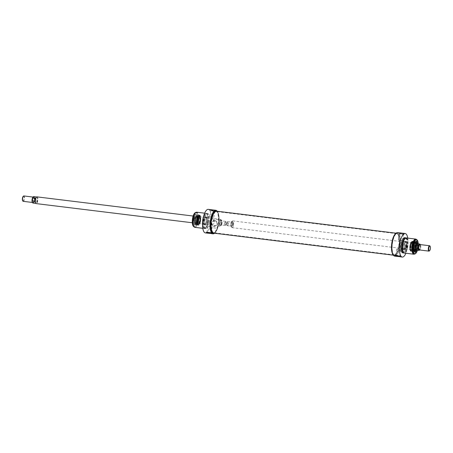 <?xml version="1.0" encoding="UTF-8"?>
<svg xmlns="http://www.w3.org/2000/svg" width="453" height="453" viewBox="0 0 453 453"><rect width="100%" height="100%" fill="white"/><g stroke="black" fill="none" stroke-linecap="round" stroke-linejoin="round"><path stroke-width="0.34" stroke-dasharray="2.27 1.7" d="M199.79 216.206A4.066 1.404 -83 0 1 200.469 220.622A4.066 1.404 -83 0 1 198.612 224.212A4.066 1.404 -83 0 1 198.329 224.088A4.066 1.404 -83 0 1 197.718 220.011A4.066 1.404 -83 0 1 199.297 216.2A4.066 1.404 -83 0 1 199.603 216.143A4.066 1.404 -83 0 1 199.79 216.206M199.614 216.285A3.969 1.37 97 0 0 199.133 216.279A3.969 1.37 97 0 0 197.593 219.994A3.969 1.37 97 0 0 198.193 223.975A3.969 1.37 97 0 0 200.209 221.013A3.969 1.37 97 0 0 199.614 216.285M200.583 220.917A4.066 1.404 -83 0 1 199.082 224.178A4.066 1.404 -83 0 1 198.771 224.235A4.066 1.404 -83 0 1 197.876 220.028A4.066 1.404 -83 0 1 199.762 216.166A4.066 1.404 -83 0 1 199.949 216.228A4.066 1.404 -83 0 1 200.045 216.296A4.066 1.404 -83 0 1 200.583 220.917M199.535 216.749A3.488 1.206 -83 0 1 199.79 216.993A3.488 1.206 -83 0 1 200.147 220.305A3.488 1.206 -83 0 1 198.997 223.437A3.488 1.206 -83 0 1 197.712 220.43A3.488 1.206 -83 0 1 199.535 216.749M199.614 216.862A3.386 1.172 97 0 0 199.462 216.811A3.386 1.172 97 0 0 197.887 220.028A3.386 1.172 97 0 0 198.635 223.533A3.386 1.172 97 0 0 199.094 223.352A3.386 1.172 97 0 0 200.209 220.317A3.386 1.172 97 0 0 199.858 217.1A3.386 1.172 97 0 0 199.614 216.862M205.736 217.61A3.386 1.172 -83 0 1 206.296 221.296A3.386 1.172 -83 0 1 204.756 224.286A3.386 1.172 -83 0 1 204.354 223.997A3.386 1.172 -83 0 1 204.009 220.781A3.386 1.172 -83 0 1 205.124 217.746A3.386 1.172 -83 0 1 205.583 217.559A3.386 1.172 -83 0 1 205.736 217.61M205.843 217.525A3.488 1.206 97 0 0 205.215 217.661A3.488 1.206 97 0 0 204.065 220.787A3.488 1.206 97 0 0 204.428 224.099A3.488 1.206 97 0 0 206.313 221.953A3.488 1.206 97 0 0 205.843 217.525M197.259 219.292A4.847 1.676 -83 0 1 199.694 215.441A4.847 1.676 -83 0 1 200.486 220.351A4.847 1.676 -83 0 1 198.527 224.92A4.847 1.676 -83 0 1 197.259 219.292M200.249 220.922A4.405 1.523 -83 0 1 198.255 224.512A4.405 1.523 -83 0 1 197.315 219.96A4.405 1.523 -83 0 1 199.326 215.77A4.405 1.523 -83 0 1 200.249 220.922M196.993 220.413A3.624 1.251 -83 0 1 195.22 223.323A3.624 1.251 -83 0 1 194.58 219.626A3.624 1.251 -83 0 1 196.098 216.189A3.624 1.251 -83 0 1 196.993 220.413M197.423 219.49A3.533 1.217 -83 0 1 198.992 216.608A3.533 1.217 -83 0 1 199.773 220.26A3.533 1.217 -83 0 1 198.131 223.618A3.533 1.217 -83 0 1 197.423 219.49M197.48 219.484A3.63 1.257 -83 0 1 199.224 216.557A3.63 1.257 -83 0 1 199.903 220.277A3.63 1.257 -83 0 1 198.34 223.725A3.63 1.257 -83 0 1 197.48 219.484M197.514 219.501A3.533 1.217 -83 0 1 199.088 216.619A3.533 1.217 -83 0 1 199.869 220.271A3.533 1.217 -83 0 1 198.227 223.629A3.533 1.217 -83 0 1 197.514 219.501M194.161 219.031A3.981 1.376 -83 0 1 195.951 215.781A3.981 1.376 -83 0 1 196.817 219.898A3.981 1.376 -83 0 1 194.983 223.686A3.981 1.376 -83 0 1 194.161 219.031M196.098 219.331A3.522 1.217 -83 0 1 197.667 216.455A3.522 1.217 -83 0 1 197.712 216.46A3.522 1.217 -83 0 1 198.448 220.101A3.522 1.217 -83 0 1 196.857 223.448A3.522 1.217 -83 0 1 196.812 223.448A3.522 1.217 -83 0 1 196.098 219.331M197.706 220.486A3.522 1.217 -83 0 1 196.138 223.363A3.522 1.217 -83 0 1 196.053 223.346A3.522 1.217 -83 0 1 195.43 219.246A3.522 1.217 -83 0 1 196.908 216.37A3.522 1.217 -83 0 1 196.998 216.37A3.522 1.217 -83 0 1 197.706 220.486M193.873 218.844A5.079 1.755 -83 0 1 196.132 214.694A5.079 1.755 -83 0 1 197.157 220.634A5.079 1.755 -83 0 1 194.892 224.784A5.079 1.755 -83 0 1 193.873 218.844M196.715 219.195A5.079 1.755 97 0 0 197.74 225.13A5.079 1.755 97 0 0 198.052 225.096A5.079 1.755 97 0 0 200 220.985A5.079 1.755 97 0 0 199.269 215.158A5.079 1.755 97 0 0 198.98 215.045A5.079 1.755 97 0 0 196.715 219.195M205.396 232.899A11.857 4.094 97 0 0 209.665 227.372L211.132 218.765A11.857 4.094 97 0 0 208.284 209.36M209.303 222.474A7.622 2.633 97 0 0 207.768 213.567A7.622 2.633 97 0 0 204.224 220.809A7.622 2.633 97 0 0 205.911 228.691A7.622 2.633 97 0 0 209.303 222.474M215.73 211.041A11.093 3.834 -83 0 1 218.165 222.655L217.712 225.334A11.093 3.834 -83 0 1 213.029 233.063M217.18 211.24A11.857 4.094 -83 0 1 218.674 219.694L218.165 222.655A11.093 3.834 97 0 1 217.967 224.009A11.093 3.834 97 0 1 217.712 225.334L217.202 228.295A11.857 4.094 -83 0 1 214.479 233.227M208.357 222.355A7.622 2.633 97 0 0 206.823 213.448A7.622 2.633 97 0 0 203.278 220.69A7.622 2.633 97 0 0 204.966 228.578A7.622 2.633 97 0 0 208.357 222.355M208.25 222.293A7.282 2.514 97 0 0 206.778 213.782A7.282 2.514 97 0 0 203.397 220.707A7.282 2.514 97 0 0 205.005 228.238A7.282 2.514 97 0 0 208.25 222.293M202.667 221.642A7.282 2.514 97 0 0 204.377 228.165A7.282 2.514 97 0 0 207.616 222.219A7.282 2.514 97 0 0 206.149 213.708A7.282 2.514 97 0 0 202.916 219.626M202.525 224.326A7.622 2.633 97 0 0 204.331 228.499A7.622 2.633 97 0 0 207.723 222.276A7.622 2.633 97 0 0 206.189 213.369A7.622 2.633 97 0 0 203.425 216.981M194.869 227.338A7.622 2.633 97 0 0 198.261 221.115A7.622 2.633 97 0 0 196.727 212.208M198.154 221.058A7.282 2.514 97 0 0 196.681 212.548A7.282 2.514 97 0 0 193.301 219.467A7.282 2.514 97 0 0 194.909 227.004A7.282 2.514 97 0 0 198.154 221.058M213.901 233.153A11.093 3.834 97 0 0 218.629 224.088A11.093 3.834 97 0 0 216.602 211.166M209.665 227.372L217.202 228.295M218.674 219.694L211.132 218.765M210.351 209.614L213.748 210.826L215.588 210.532L214.416 210.113M215.005 220.6A3.041 2.826 118.6 0 1 216.698 225.356A3.041 2.826 118.6 0 1 211.794 224.756A3.041 2.826 118.6 0 1 215.005 220.6M211.477 224.631L210.73 224.399C209.178 222.236 209.711 220.662 212.321 219.677L213.148 219.954C215.317 222.451 214.762 224.009 211.477 224.631M214.756 221.007A2.531 2.356 -61.4 0 0 213.125 225.707A2.531 2.356 -61.4 0 0 216.404 224.609A2.531 2.356 -61.4 0 0 214.756 221.007M195.911 212.451A7.282 2.514 -83 0 1 195.956 212.457A7.282 2.514 -83 0 1 197.423 220.968A7.282 2.514 -83 0 1 194.184 226.913A7.282 2.514 -83 0 1 194.139 226.908M193.244 226.166A7.044 2.435 97 0 0 197.129 220.9A7.044 2.435 97 0 0 194.869 212.955M196.619 220.622A5.47 1.891 -83 0 1 194.597 225.016A5.47 1.891 -83 0 1 192.972 219.428A5.47 1.891 -83 0 1 195.9 214.399A5.47 1.891 -83 0 1 196.619 220.622M197.123 220.628A5.079 1.755 97 0 0 196.455 214.852A5.079 1.755 97 0 0 196.098 214.694A5.079 1.755 97 0 0 193.737 219.524A5.079 1.755 97 0 0 194.864 224.779A5.079 1.755 97 0 0 195.249 224.711A5.079 1.755 97 0 0 197.123 220.628M200.594 221.058A5.079 1.755 -83 0 1 198.335 225.203A5.079 1.755 -83 0 1 197.208 219.948A5.079 1.755 -83 0 1 199.569 215.118A5.079 1.755 -83 0 1 200.594 221.058M200.328 220.911A4.258 1.472 -83 0 1 198.754 224.331A4.258 1.472 -83 0 1 197.491 219.982A4.258 1.472 -83 0 1 199.767 216.07A4.258 1.472 -83 0 1 200.328 220.911M212.412 217.366L209.665 216.642L213.799 217.349L212.412 217.366M213.488 211.075L210.741 210.351L212.134 210.334L214.875 211.058L213.488 211.075M213.686 211.183A2.712 0.345 9.7 0 1 210.135 210.249A2.712 0.345 9.7 0 1 212.865 210.362A2.712 0.345 9.7 0 1 215.481 211.16A2.712 0.345 9.7 0 1 213.686 211.183M210.826 226.636L208.08 225.917L212.214 226.625L210.826 226.636M207.293 232.4L208.397 232.191L211.138 232.916L210.22 232.978M206.981 232.429A2.712 0.345 9.7 0 1 206.404 232.106A2.712 0.345 9.7 0 1 209.133 232.219A2.712 0.345 9.7 0 1 211.744 233.018A2.712 0.345 9.7 0 1 210.532 233.097M206.523 221.619A3.896 1.348 -83 0 1 204.79 224.801A3.896 1.348 -83 0 1 203.924 220.77A3.896 1.348 -83 0 1 205.736 217.066A3.896 1.348 -83 0 1 205.911 217.129A3.896 1.348 -83 0 1 206.523 221.619M207.468 221.738A3.896 1.348 -83 0 1 205.736 224.92A3.896 1.348 -83 0 1 204.875 220.888A3.896 1.348 -83 0 1 206.681 217.185A3.896 1.348 -83 0 1 207.468 221.738M207.525 221.766A4.066 1.404 -83 0 1 205.713 225.084A4.066 1.404 -83 0 1 204.813 220.883A4.066 1.404 -83 0 1 206.704 217.015A4.066 1.404 -83 0 1 207.525 221.766M206.421 221.63A4.066 1.404 97 0 0 205.883 217.01A4.066 1.404 97 0 0 205.781 216.942A4.066 1.404 97 0 0 205.6 216.879A4.066 1.404 97 0 0 203.708 220.747A4.066 1.404 97 0 0 204.609 224.948A4.066 1.404 97 0 0 204.915 224.892A4.066 1.404 97 0 0 206.421 221.63M205.922 217.055A3.969 1.37 -83 0 1 206.024 217.123A3.969 1.37 -83 0 1 206.625 221.104A3.969 1.37 -83 0 1 205.079 224.818A3.969 1.37 -83 0 1 203.884 220.922A3.969 1.37 -83 0 1 205.922 217.055M195.305 219.003A5.193 1.795 97 0 0 196.744 224.999A5.193 1.795 97 0 0 196.857 224.937A5.193 1.795 97 0 0 198.759 220.135A5.193 1.795 97 0 0 198.074 215.016A5.193 1.795 97 0 0 197.978 214.932A5.193 1.795 97 0 0 195.305 219.003M195.481 219.042A5.079 1.755 -83 0 1 197.74 214.892A5.079 1.755 -83 0 1 198.188 215.141A5.079 1.755 -83 0 1 198.867 220.152A5.079 1.755 -83 0 1 196.998 224.847A5.079 1.755 -83 0 1 196.506 224.977A5.079 1.755 -83 0 1 195.481 219.042M198.805 220.838A5.079 1.755 -83 0 1 196.925 224.915A5.079 1.755 -83 0 1 196.54 224.982A5.079 1.755 -83 0 1 195.52 219.048A5.079 1.755 -83 0 1 197.78 214.898A5.079 1.755 -83 0 1 198.137 215.056A5.079 1.755 -83 0 1 198.805 220.838M429.302 250.968A2.712 0.934 97 0 0 430.146 248.901A2.712 0.934 97 0 0 429.92 245.962M227.734 223.924A1.693 0.583 97 0 0 227.168 222.038A1.693 0.583 97 0 0 226.608 223.556A1.693 0.583 97 0 0 226.783 225.164A1.693 0.583 97 0 0 227.734 223.924M228.159 224.025A2.033 0.702 -83 0 1 227.259 225.685A2.033 0.702 -83 0 1 227.021 225.509A2.033 0.702 -83 0 1 226.806 223.578A2.033 0.702 -83 0 1 227.48 221.76A2.033 0.702 -83 0 1 227.751 221.647A2.033 0.702 -83 0 1 228.159 224.025M232.423 224.546A2.033 0.702 97 0 0 232.01 222.168A2.033 0.702 97 0 0 231.07 224.099A2.033 0.702 97 0 0 231.517 226.206A2.033 0.702 97 0 0 232.423 224.546M420.463 247.734L420.503 246.307L417.977 245.996L417.496 248.805L420.022 249.116L420.463 247.734M419.45 250.147A3.216 1.11 97 0 0 420.022 249.116L420.248 248.708A3.046 1.053 -83 0 1 419.637 249.971M420.299 244.592A3.046 1.053 -83 0 1 420.588 246.749L420.503 246.307A3.216 1.11 97 0 0 420.158 244.377M417.977 245.996L417.496 248.805M416.058 250.045A3.216 1.11 97 0 0 416.301 249.999A3.216 1.11 97 0 0 417.49 247.417A3.216 1.11 97 0 0 417.066 243.759A3.216 1.11 97 0 0 416.839 243.657M232.695 224.694A2.877 0.997 97 0 0 232.117 221.33A2.877 0.997 97 0 0 230.775 224.065A2.877 0.997 97 0 0 231.415 227.044A2.877 0.997 97 0 0 232.695 224.694M233.323 224.773A2.877 0.997 97 0 0 232.746 221.409A2.877 0.997 97 0 0 231.409 224.144A2.877 0.997 97 0 0 232.044 227.123A2.877 0.997 97 0 0 233.323 224.773M233.488 224.864A3.386 1.172 97 0 0 232.808 220.905A3.386 1.172 97 0 0 231.234 224.122A3.386 1.172 97 0 0 231.981 227.627A3.386 1.172 97 0 0 233.488 224.864M416.018 250.13A3.386 1.172 97 0 0 417.27 247.412A3.386 1.172 97 0 0 416.822 243.561M410.763 250.209A4.066 1.404 97 0 0 410.945 250.271A4.066 1.404 97 0 0 411.256 250.215A4.066 1.404 97 0 0 412.836 246.409A4.066 1.404 97 0 0 412.224 242.332A4.066 1.404 97 0 0 411.936 242.202A4.066 1.404 97 0 0 410.084 245.792A4.066 1.404 97 0 0 410.763 250.209M410.939 250.135A3.969 1.37 -83 0 1 410.344 245.407A3.969 1.37 -83 0 1 412.36 242.446A3.969 1.37 -83 0 1 412.96 246.421A3.969 1.37 -83 0 1 411.415 250.135A3.969 1.37 -83 0 1 410.939 250.135M412.598 246.93A4.066 1.404 97 0 0 411.777 242.179A4.066 1.404 97 0 0 411.471 242.236A4.066 1.404 97 0 0 409.891 246.047A4.066 1.404 97 0 0 410.503 250.124A4.066 1.404 97 0 0 410.605 250.192A4.066 1.404 97 0 0 410.792 250.249A4.066 1.404 97 0 0 412.598 246.93M411.018 249.665A3.488 1.206 97 0 0 412.842 245.985A3.488 1.206 97 0 0 411.556 242.984A3.488 1.206 97 0 0 410.401 246.109A3.488 1.206 97 0 0 410.763 249.422A3.488 1.206 97 0 0 411.018 249.665M410.939 249.558A3.386 1.172 -83 0 1 410.695 249.314A3.386 1.172 -83 0 1 410.344 246.104A3.386 1.172 -83 0 1 411.46 243.063A3.386 1.172 -83 0 1 411.919 242.882A3.386 1.172 -83 0 1 412.666 246.387A3.386 1.172 -83 0 1 411.092 249.603A3.386 1.172 -83 0 1 410.939 249.558M404.818 248.805A3.386 1.172 97 0 0 404.971 248.856A3.386 1.172 97 0 0 405.429 248.669A3.386 1.172 97 0 0 406.545 245.634A3.386 1.172 97 0 0 406.194 242.417A3.386 1.172 97 0 0 405.797 242.129A3.386 1.172 97 0 0 404.252 245.124A3.386 1.172 97 0 0 404.818 248.805M404.705 248.89A3.488 1.206 -83 0 1 404.24 244.461A3.488 1.206 -83 0 1 406.126 242.315A3.488 1.206 -83 0 1 406.488 245.628A3.488 1.206 -83 0 1 405.333 248.754A3.488 1.206 -83 0 1 404.705 248.89M410.158 245.418A4.847 1.676 97 0 0 410.86 250.973A4.847 1.676 97 0 0 413.391 246.477A4.847 1.676 97 0 0 412.02 241.494A4.847 1.676 97 0 0 410.158 245.418M413.153 247.049A4.405 1.523 97 0 0 412.298 241.902A4.405 1.523 97 0 0 410.214 246.087A4.405 1.523 97 0 0 411.222 250.645A4.405 1.523 97 0 0 413.153 247.049M414.761 250.056A3.624 1.251 97 0 0 415.905 247.276A3.624 1.251 97 0 0 415.588 243.329M414.92 243.08A3.624 1.251 97 0 0 413.487 246.489A3.624 1.251 97 0 0 414.053 250.135M410.848 245.679A3.533 1.217 97 0 0 411.562 249.807A3.533 1.217 97 0 0 413.198 246.449A3.533 1.217 97 0 0 412.423 242.797A3.533 1.217 97 0 0 410.848 245.679M410.724 245.651A3.63 1.257 97 0 0 411.33 249.863A3.63 1.257 97 0 0 413.142 246.443A3.63 1.257 97 0 0 412.207 242.689A3.63 1.257 97 0 0 410.724 245.651M410.752 245.668A3.533 1.217 97 0 0 411.466 249.796A3.533 1.217 97 0 0 413.108 246.438A3.533 1.217 97 0 0 412.326 242.785A3.533 1.217 97 0 0 410.752 245.668M414.314 244.15A3.981 1.376 97 0 0 413.815 245.985A3.981 1.376 97 0 0 413.725 248.952M415.407 250.135A3.981 1.376 97 0 0 416.233 243.408M412.173 245.843A3.522 1.217 97 0 0 412.842 249.954A3.522 1.217 97 0 0 412.887 249.96A3.522 1.217 97 0 0 414.523 246.613A3.522 1.217 97 0 0 413.742 242.967A3.522 1.217 97 0 0 413.697 242.967A3.522 1.217 97 0 0 412.173 245.843M415.124 247.168A3.522 1.217 97 0 0 414.501 243.068A3.522 1.217 97 0 0 414.416 243.051A3.522 1.217 97 0 0 412.847 245.928A3.522 1.217 97 0 0 413.555 250.045A3.522 1.217 97 0 0 413.646 250.045A3.522 1.217 97 0 0 415.124 247.168M415.673 241.636L415.69 241.636A5.079 1.755 97 0 0 415.656 241.636A5.079 1.755 97 0 0 413.396 245.781A5.079 1.755 97 0 0 414.421 251.721A5.079 1.755 97 0 0 414.438 251.721L414.45 251.726M415.135 251.415A5.079 1.755 97 0 0 416.681 247.57A5.079 1.755 97 0 0 416.279 242.1M410.548 245.435A5.079 1.755 -83 0 1 412.502 241.324A5.079 1.755 -83 0 1 412.813 241.285A5.079 1.755 -83 0 1 413.832 247.225A5.079 1.755 -83 0 1 411.573 251.37A5.079 1.755 -83 0 1 411.284 251.256A5.079 1.755 -83 0 1 410.548 245.435M407.757 238.102A11.857 4.094 -83 0 1 408.006 242.927L406.534 251.528A11.857 4.094 -83 0 1 405.899 253.233M404.642 237.723A7.622 2.633 -83 0 1 406.177 246.63A7.622 2.633 -83 0 1 402.785 252.853M394.727 256.132A11.857 4.094 97 0 0 398.997 250.605L399.501 247.638A11.093 3.834 -83 0 0 399.756 246.313A11.093 3.834 -83 0 0 399.959 244.965A11.093 3.834 97 0 0 397.524 233.352A11.093 3.834 97 0 0 392.366 243.895A11.093 3.834 97 0 0 394.823 255.373A11.093 3.834 97 0 0 399.501 247.638L400.463 241.998A11.857 4.094 97 0 0 397.615 232.593M405.894 237.933A7.622 2.633 -83 0 1 407.122 246.743A7.622 2.633 -83 0 1 404.053 252.95M405.39 238.17A7.282 2.514 -83 0 1 405.548 238.176A7.282 2.514 -83 0 1 407.015 246.687A7.282 2.514 -83 0 1 403.77 252.632A7.282 2.514 -83 0 1 403.617 252.598M407.643 246.766A7.282 2.514 -83 0 1 404.404 252.712A7.282 2.514 -83 0 1 402.791 245.175A7.282 2.514 -83 0 1 406.177 238.25A7.282 2.514 -83 0 1 407.643 246.766M406.216 237.916A7.622 2.633 -83 0 1 407.751 246.823A7.622 2.633 -83 0 1 404.359 253.046M416.415 239.512A7.622 2.633 -83 0 1 417.219 247.984A7.622 2.633 -83 0 1 414.642 253.963M415.644 239.416A7.282 2.514 -83 0 1 417.111 247.927A7.282 2.514 -83 0 1 413.866 253.873M395.571 233.703A11.093 3.834 -83 0 1 396.862 233.272A11.093 3.834 -83 0 1 399.093 246.234A11.093 3.834 -83 0 1 394.161 255.294A11.093 3.834 -83 0 1 393.011 254.558M408.006 242.927L400.463 241.998M398.997 250.605L406.534 251.528M399.025 232.768L402.417 233.975L404.257 233.686L403.085 233.267M402.66 249.694A3.041 2.826 118.6 0 1 400.973 244.937A3.041 2.826 118.6 0 1 405.877 245.537A3.041 2.826 118.6 0 1 402.66 249.694M400.99 242.831L401.822 243.102C403.985 245.605 403.43 247.162 400.146 247.78L399.399 247.553C397.847 245.39 398.38 243.816 400.99 242.831M402.581 249.11A2.531 2.356 -61.4 0 0 404.218 244.41A2.531 2.356 -61.4 0 0 400.939 245.509A2.531 2.356 -61.4 0 0 402.581 249.11M415.684 253.459A7.282 2.514 97 0 0 417.836 248.012A7.282 2.514 97 0 0 417.304 240.249M418.244 243.827A7.044 2.435 -83 0 1 417.977 248.001A7.044 2.435 -83 0 1 417.456 250.215M416.828 250.141A5.47 1.891 97 0 0 417.468 247.723A5.47 1.891 97 0 0 417.609 243.748M416.471 242.406A5.079 1.755 -83 0 1 416.715 247.576A5.079 1.755 -83 0 1 415.395 251.172M414.382 251.709A5.079 1.755 -83 0 1 414.093 251.562A5.079 1.755 -83 0 1 413.329 246.466A5.079 1.755 -83 0 1 415.305 241.709A5.079 1.755 -83 0 1 415.622 241.636M413.244 247.151A5.079 1.755 97 0 0 412.219 241.211A5.079 1.755 97 0 0 409.857 246.041A5.079 1.755 97 0 0 410.979 251.296A5.079 1.755 97 0 0 413.244 247.151M412.977 247.004A4.258 1.472 97 0 0 411.794 242.083A4.258 1.472 97 0 0 410.141 246.075A4.258 1.472 97 0 0 410.78 250.35A4.258 1.472 97 0 0 412.977 247.004M399.495 249.79L400.882 249.773L396.754 249.065L399.495 249.79M398.889 256.132L399.806 256.064L397.066 255.345L395.962 255.549M399.201 256.251A2.712 0.345 -170.3 0 0 400.412 256.171A2.712 0.345 -170.3 0 0 397.802 255.373A2.712 0.345 -170.3 0 0 395.073 255.254A2.712 0.345 -170.3 0 0 395.65 255.577M401.081 240.515L402.468 240.503L398.34 239.796L401.081 240.515M400.803 233.488L399.416 233.505L403.544 234.207L400.803 233.488M402.355 234.331A2.712 0.345 -170.3 0 0 404.15 234.314A2.712 0.345 -170.3 0 0 401.539 233.516A2.712 0.345 -170.3 0 0 398.81 233.397A2.712 0.345 -170.3 0 0 402.355 234.331M406.551 246.166A3.896 1.348 97 0 0 405.763 241.613A3.896 1.348 97 0 0 403.991 245.056A3.896 1.348 97 0 0 404.637 249.292A3.896 1.348 97 0 0 404.818 249.348A3.896 1.348 97 0 0 406.551 246.166M405.605 246.053A3.896 1.348 97 0 0 404.818 241.5A3.896 1.348 97 0 0 403.006 245.203A3.896 1.348 97 0 0 403.866 249.229A3.896 1.348 97 0 0 405.605 246.053M405.656 246.081A4.066 1.404 97 0 0 404.84 241.33A4.066 1.404 97 0 0 402.949 245.192A4.066 1.404 97 0 0 403.85 249.399A4.066 1.404 97 0 0 405.656 246.081M406.76 246.217A4.066 1.404 -83 0 1 404.954 249.535A4.066 1.404 -83 0 1 404.767 249.473A4.066 1.404 -83 0 1 404.665 249.405A4.066 1.404 -83 0 1 404.053 245.328A4.066 1.404 -83 0 1 405.633 241.523A4.066 1.404 -83 0 1 405.945 241.466A4.066 1.404 -83 0 1 406.76 246.217M404.625 249.36A3.969 1.37 97 0 0 406.669 245.492A3.969 1.37 97 0 0 405.475 241.596A3.969 1.37 97 0 0 403.929 245.316A3.969 1.37 97 0 0 404.529 249.292A3.969 1.37 97 0 0 404.625 249.36M411.89 245.583A5.193 1.795 -83 0 1 413.697 241.477A5.193 1.795 -83 0 1 413.81 241.415A5.193 1.795 -83 0 1 415.35 246.715A5.193 1.795 -83 0 1 412.575 251.489A5.193 1.795 -83 0 1 412.479 251.398A5.193 1.795 -83 0 1 411.89 245.583M411.788 245.583A5.079 1.755 97 0 0 412.36 251.279A5.079 1.755 97 0 0 412.813 251.523A5.079 1.755 97 0 0 415.175 246.692A5.079 1.755 97 0 0 414.048 241.438A5.079 1.755 97 0 0 413.555 241.568A5.079 1.755 97 0 0 411.788 245.583M415.033 247.372A5.079 1.755 97 0 0 414.008 241.432A5.079 1.755 97 0 0 413.623 241.5A5.079 1.755 97 0 0 411.749 245.583A5.079 1.755 97 0 0 412.417 251.358A5.079 1.755 97 0 0 412.774 251.517A5.079 1.755 97 0 0 415.033 247.372M392.151 252.564A10.668 3.686 -83 0 1 392.162 241.058A10.668 3.686 -83 0 1 396.284 233.68A10.668 3.686 -83 0 1 396.652 233.669A10.668 3.686 -83 0 1 399.008 244.711A10.668 3.686 -83 0 1 394.053 254.852A10.668 3.686 -83 0 1 393.697 254.756A10.668 3.686 -83 0 1 392.151 252.564M392.292 252.621A10.713 3.703 97 0 0 393.85 254.818A10.713 3.703 97 0 0 399.184 244.733A10.713 3.703 97 0 0 396.443 233.652A10.713 3.703 97 0 0 392.304 241.064A10.713 3.703 97 0 0 392.292 252.621M211.998 230.458A10.668 3.686 97 0 0 213.901 232.746A10.668 3.686 97 0 0 214.269 232.74A10.668 3.686 97 0 0 218.861 222.604A10.668 3.686 97 0 0 216.857 211.659A10.668 3.686 97 0 0 216.5 211.562A10.668 3.686 97 0 0 212.123 218.454A10.668 3.686 97 0 0 211.998 230.458M392.185 252.904A11.076 3.828 -83 0 1 392.315 240.441A11.076 3.828 -83 0 1 396.856 233.289A11.076 3.828 -83 0 1 399.308 244.745A11.076 3.828 -83 0 1 394.161 255.277A11.076 3.828 -83 0 1 392.185 252.904M211.828 230.475A10.713 3.703 -83 0 1 212.072 217.933A10.713 3.703 -83 0 1 216.704 211.596A10.713 3.703 -83 0 1 218.72 222.587A10.713 3.703 -83 0 1 214.105 232.763A10.713 3.703 -83 0 1 211.828 230.475M213.691 233.131A11.076 3.828 97 0 0 218.839 222.604A11.076 3.828 97 0 0 216.392 211.143M23.862 195.945A2.712 0.934 -83 0 1 24.411 199.11A2.712 0.934 -83 0 1 23.205 201.325M22.65 200.747A2.373 0.821 97 0 0 23.986 199.014A2.373 0.821 97 0 0 23.188 196.37M226.16 223.731A1.693 0.583 -83 0 1 225.634 225.022A1.693 0.583 -83 0 1 225.033 223.363A1.693 0.583 -83 0 1 226.019 221.896A1.693 0.583 -83 0 1 226.16 223.731M225.951 223.754A2.033 0.702 97 0 0 225.781 221.551A2.033 0.702 97 0 0 225.543 221.375A2.033 0.702 97 0 0 224.597 223.306A2.033 0.702 97 0 0 225.05 225.413A2.033 0.702 97 0 0 225.322 225.3A2.033 0.702 97 0 0 225.951 223.754M221.693 223.227A2.033 0.702 -83 0 1 220.792 224.886A2.033 0.702 -83 0 1 220.339 222.785A2.033 0.702 -83 0 1 221.285 220.854A2.033 0.702 -83 0 1 221.693 223.227M34.202 200.339L34.162 201.766L36.687 202.078L37.169 199.269L34.643 198.958L34.202 200.339M36.687 202.078L37.22 200.753L37.169 199.269M36.642 197.015A3.216 1.11 -83 0 1 36.744 197.015A3.216 1.11 -83 0 1 37.395 200.775A3.216 1.11 -83 0 1 35.963 203.403A3.216 1.11 -83 0 1 35.861 203.374M221.97 223.38A2.877 0.997 -83 0 1 220.685 225.73A2.877 0.997 -83 0 1 220.05 222.751A2.877 0.997 -83 0 1 221.387 220.011A2.877 0.997 -83 0 1 221.97 223.38M221.336 223.301A2.877 0.997 -83 0 1 220.056 225.651A2.877 0.997 -83 0 1 219.416 222.672A2.877 0.997 -83 0 1 220.758 219.937A2.877 0.997 -83 0 1 221.336 223.301M221.5 223.391A3.386 1.172 -83 0 1 219.994 226.155A3.386 1.172 -83 0 1 219.246 222.65A3.386 1.172 -83 0 1 220.821 219.433A3.386 1.172 -83 0 1 221.5 223.391M37.038 196.879A3.386 1.172 -83 0 1 37.724 200.838A3.386 1.172 -83 0 1 36.212 203.607M196.947 220.39A3.488 1.206 -83 0 1 195.237 223.187A3.488 1.206 -83 0 1 194.694 219.161A3.488 1.206 -83 0 1 196.404 216.364A3.488 1.206 -83 0 1 196.947 220.39M197.434 219.495A3.494 1.206 -83 0 1 199.631 217.463A3.494 1.206 -83 0 1 198.618 223.374A3.494 1.206 -83 0 1 197.434 219.495M194.864 224.779L194.892 224.784C193.731 224.212 193.374 222.23 193.827 218.844A5.011 1.733 -83 0 1 196.987 215.928A5.011 1.733 -83 0 1 195.537 224.416A5.011 1.733 -83 0 1 193.827 218.85C194.343 216.183 195.113 214.801 196.132 214.694L196.098 214.694M198.884 220.741A4.315 1.489 -83 0 1 196.93 224.263A4.315 1.489 -83 0 1 196.098 219.224A4.315 1.489 -83 0 1 197.984 215.696A4.315 1.489 -83 0 1 198.884 220.741M196.172 219.275A3.986 1.376 -83 0 1 198.08 216.058A3.986 1.376 -83 0 1 198.827 220.147A3.986 1.376 -83 0 1 197.112 223.929A3.986 1.376 -83 0 1 196.172 219.275M197.361 219.501A3.392 1.172 -83 0 1 198.912 216.744A3.392 1.172 -83 0 1 199.62 220.243A3.392 1.172 -83 0 1 198.086 223.471A3.392 1.172 -83 0 1 197.361 219.501M194.841 219.195A3.392 1.172 -83 0 1 196.262 216.426A3.392 1.172 -83 0 1 197.095 219.931A3.392 1.172 -83 0 1 195.436 223.136A3.392 1.172 -83 0 1 194.841 219.195M197.485 220.498A3.788 1.308 -83 0 1 195.639 223.544A3.788 1.308 -83 0 1 195.039 219.161A3.788 1.308 -83 0 1 196.551 216.081A3.788 1.308 -83 0 1 197.485 220.498M194.96 219.133A3.958 1.365 -83 0 1 196.732 215.905A3.958 1.365 -83 0 1 197.593 219.994A3.958 1.365 -83 0 1 195.77 223.754A3.958 1.365 -83 0 1 194.96 219.133M420.531 247.196L420.135 244.575A2.712 0.934 -83 0 1 420.678 247.74A2.712 0.934 -83 0 1 419.472 249.954L420.35 248.244M414.603 250.039A3.488 1.206 97 0 0 415.86 247.253A3.488 1.206 97 0 0 415.429 243.312M414.738 243.323A3.488 1.206 97 0 0 413.606 246.024A3.488 1.206 97 0 0 413.934 249.858A3.392 1.172 97 0 1 413.521 246.03A3.392 1.172 97 0 1 414.733 243.329M410.86 245.69A3.494 1.206 97 0 0 412.049 249.569A3.494 1.206 97 0 0 413.062 243.652A3.494 1.206 97 0 0 410.86 245.69M415.537 241.715A5.011 1.733 97 0 0 413.481 245.803A5.011 1.733 97 0 0 414.325 251.613M415.979 250.147A5.011 1.733 97 0 0 416.794 243.538L415.99 250.147M414.455 247.196A4.315 1.489 97 0 0 413.623 242.157A4.315 1.489 97 0 0 411.664 245.673A4.315 1.489 97 0 0 412.57 250.724A4.315 1.489 97 0 0 414.455 247.196M411.805 245.736A3.986 1.376 97 0 0 412.473 250.356A3.986 1.376 97 0 0 414.461 246.608A3.986 1.376 97 0 0 413.436 242.485A3.986 1.376 97 0 0 411.805 245.736M411.001 245.719A3.392 1.172 97 0 0 411.641 249.671A3.392 1.172 97 0 0 413.255 246.46A3.392 1.172 97 0 0 412.462 242.95A3.392 1.172 97 0 0 411.001 245.719M414.246 249.994A3.392 1.172 97 0 0 414.291 249.994A3.392 1.172 97 0 0 415.78 246.766A3.392 1.172 97 0 0 415.112 243.278A3.392 1.172 97 0 0 415.073 243.267M415.514 247.253A3.788 1.308 97 0 0 414.914 242.876A3.788 1.308 97 0 0 413.062 245.917A3.788 1.308 97 0 0 414.002 250.339A3.788 1.308 97 0 0 415.514 247.253M415.158 242.865A3.958 1.365 97 0 0 414.778 242.661A3.958 1.365 97 0 0 413.034 245.894A3.958 1.365 97 0 0 413.815 250.515A3.958 1.365 97 0 0 414.229 250.401M414.438 250.232A3.958 1.365 97 0 0 415.667 246.755A3.958 1.365 97 0 0 415.316 243.085M32.418 202.344A2.712 0.934 97 0 0 32.667 202.485A2.712 0.934 97 0 0 33.873 200.271A2.712 0.934 97 0 0 33.329 197.106A2.712 0.934 97 0 0 33.052 197.185M32.214 200.305A3.046 1.053 97 0 0 32.203 200.611M32.644 202.678A3.046 1.053 97 0 0 34.077 201.325M34.411 199.365A3.046 1.053 97 0 0 33.352 196.913M32.656 198.029A3.046 1.053 97 0 0 32.548 198.346M33.862 196.659A3.216 1.11 -83 0 1 34.643 198.958M34.162 201.766A3.216 1.11 -83 0 1 33.08 203.046M205.583 217.559L199.462 216.811M204.756 224.286L198.635 223.533M198.255 224.512L196.93 224.263C196.217 224.813 195.906 223.131 195.99 219.224C197.157 214.79 197.712 215.99 197.984 215.696L199.326 215.77M199.224 216.557L198.08 216.058C198.493 215.503 198.708 216.908 198.737 220.271C197.927 223.244 197.389 224.467 197.112 223.929L198.34 223.725M196.857 223.448L198.086 223.471C197.395 223.227 197.174 221.902 197.44 219.501C198.386 216.885 198.878 215.962 198.912 216.744L197.712 216.46M197.667 216.455L196.998 216.37M196.812 223.448L196.138 223.363M196.908 216.37L196.262 216.426C196.421 215.787 196.693 216.557 197.083 218.731C196.766 223.584 194.977 223.442 195.436 223.136L196.053 223.346M195.22 223.323L195.639 223.544C194.954 222.967 194.767 221.506 195.067 219.161C195.855 216.636 196.347 215.605 196.551 216.081L196.098 216.189M195.951 215.781L196.732 215.905L197.44 216.687C197.927 218.052 197.808 219.931 197.083 222.315C196.438 223.527 195.996 224.009 195.77 223.754L194.983 223.686M199.694 215.441L199.269 215.158M198.527 224.92L198.052 225.096M204.966 228.578L205.911 228.691M206.823 213.448L207.768 213.567M204.377 228.165L205.005 228.238M206.149 213.708L206.778 213.782M202.797 228.312L204.331 228.499M204.654 213.182L206.189 213.369M210.73 224.399L213.125 225.707M213.148 219.954L215.549 221.257M194.184 226.913L194.909 227.004M195.956 212.457L196.681 212.548M196.455 214.852L195.9 214.399M195.249 224.711L194.597 225.016M199.082 224.178L198.754 224.331M213.799 217.349L214.875 211.058M209.665 216.642L210.741 210.351M215.481 211.16L215.588 210.532M210.135 210.249L210.243 209.62M211.138 232.916L212.214 226.625M207.01 232.208L208.08 225.917M211.636 233.64L211.744 233.018M206.296 232.729L206.404 232.106M199.569 215.118L198.98 215.045M198.335 225.203L197.74 225.13M206.681 217.185L205.736 217.066M205.736 224.92L204.79 224.801M206.704 217.015L205.6 216.879M205.713 225.084L204.609 224.948M226.783 225.164L227.021 225.509M227.168 222.038L227.48 221.76M227.259 225.685L231.517 226.206M227.751 221.647L232.01 222.168M420.208 248.89L419.676 249.977M420.605 246.585L420.339 244.597M231.415 227.044L232.044 227.123M232.117 221.33L232.746 221.409M231.981 227.627L414.167 249.982M232.808 220.905L414.993 243.261M404.971 248.856L411.092 249.603M405.797 242.129L411.919 242.882M412.298 241.902L413.623 242.157C413.736 241.579 415.565 243.386 414.155 248.799C413.43 250.379 412.898 251.019 412.57 250.724L411.222 250.645M411.33 249.863L412.473 250.356C412.292 249.467 411.55 251.534 411.879 245.73C412.745 243.035 413.266 241.953 413.436 242.485L412.207 242.689M413.697 242.967L412.462 242.95C413.663 242.366 413.323 250.124 411.641 249.671L412.842 249.954M412.887 249.96L413.555 250.045M413.742 242.967L414.416 243.051M413.646 250.045L414.291 249.994C413.646 250.011 413.419 248.691 413.612 246.03C414.161 243.957 414.665 243.04 415.112 243.278L414.501 243.068M415.056 242.95L415.492 243.941C415.656 247.542 415.163 249.671 414.002 250.339L414.15 250.299M414.603 250.634L413.815 250.515C412.904 250.039 412.626 248.499 412.983 245.894C413.883 243.023 414.484 241.947 414.778 242.661L415.571 242.734M410.86 250.973L411.284 251.256M412.02 241.494L412.502 241.324M406.177 238.25L405.548 238.176M404.404 252.712L403.77 252.632M397.524 233.352L396.862 233.272M394.823 255.373L394.161 255.294M399.399 247.553L401.794 248.856M401.822 243.102L404.218 244.41M414.093 251.562L414.654 252.015M415.305 241.709L415.956 241.404M411.471 242.236L411.794 242.083M396.754 249.065L395.679 255.362M400.882 249.773L399.806 256.064M395.073 255.254L394.965 255.883M400.412 256.171L400.305 256.794M399.416 233.505L398.34 239.796M403.544 234.207L402.468 240.503M398.917 232.774L398.81 233.397M404.257 233.686L404.15 234.314M410.979 251.296L411.573 251.37M412.219 241.211L412.813 241.285M403.866 249.229L404.818 249.348M404.818 241.5L405.763 241.613M403.85 249.399L404.954 249.535M404.84 241.33L405.945 241.466M396.652 233.669L216.5 211.562M394.053 254.852L213.901 232.746M396.856 233.289L396.069 233.187M394.161 255.277L393.374 255.181M32.452 198.816L33.126 197.083M32.271 199.864C32.463 204.292 32.78 201.795 32.667 202.485L32.463 202.463M226.019 221.896L225.781 221.551M225.634 225.022L225.322 225.3M225.543 221.375L221.285 220.854M225.05 225.413L220.792 224.886M221.387 220.011L220.758 219.937M220.685 225.73L220.056 225.651M220.821 219.433L193.142 216.036M219.994 226.155L192.321 222.757"/><path stroke-width="0.68" d="M214.479 233.227A11.857 4.094 -83 0 1 212.938 233.822A11.857 4.094 -83 0 1 210.317 221.557A11.857 4.094 -83 0 1 215.826 210.288L208.284 209.36A11.857 4.094 97 0 0 202.774 220.628A11.857 4.094 97 0 0 205.396 232.899L207.463 233.148L206.296 232.729M213.691 233.148L213.029 233.063A11.093 3.834 -83 0 1 210.577 221.585A11.093 3.834 -83 0 1 215.73 211.041L216.392 211.126A11.093 3.834 97 0 0 211.24 221.67A11.093 3.834 97 0 0 213.691 233.148A11.093 3.834 97 0 0 213.901 233.153M215.826 210.288A11.857 4.094 -83 0 1 217.18 211.24M202.916 219.626A7.282 2.514 97 0 0 202.667 221.642M203.425 216.981A7.622 2.633 97 0 0 202.525 224.326M204.654 213.182L196.727 212.208A7.622 2.633 97 0 0 193.182 219.456A7.622 2.633 97 0 0 194.869 227.338L202.797 228.312M206.438 232.916C205.209 231.947 210.566 232.604 211.483 233.533L207.463 233.148M194.139 226.908A7.282 2.514 -83 0 1 193.329 226.29A7.282 2.514 -83 0 1 192.576 219.377A7.282 2.514 -83 0 1 194.977 212.853A7.282 2.514 -83 0 1 195.911 212.451M194.869 212.955A7.044 2.435 97 0 0 194.762 213.046A7.044 2.435 97 0 0 192.434 219.36A7.044 2.435 97 0 0 193.165 226.053A7.044 2.435 97 0 0 193.244 226.166M210.22 232.978L207.293 232.4M210.532 233.097A2.712 0.345 9.7 0 1 209.949 233.04A2.712 0.345 9.7 0 1 206.981 232.429M430.152 246.313L429.92 245.962A2.712 0.934 97 0 0 429.597 245.736A2.712 0.934 97 0 0 428.34 248.312A2.712 0.934 97 0 0 428.94 251.115A2.712 0.934 97 0 0 429.302 250.968L429.614 250.685A2.373 0.821 -83 0 1 428.77 248.363A2.373 0.821 -83 0 1 430.152 246.313A2.373 0.821 -83 0 1 430.35 248.878A2.373 0.821 -83 0 1 429.614 250.685M418.725 245.736L418.159 248.102L415.633 247.791L416.114 244.982L418.64 245.294L418.725 245.736A3.046 1.053 -83 0 1 420.299 244.592M420.158 244.377A3.216 1.11 97 0 0 419.721 244.008L416.839 243.657A3.216 1.11 97 0 0 415.344 246.715A3.216 1.11 97 0 0 416.058 250.045L418.94 250.396A3.216 1.11 97 0 0 419.45 250.147M416.114 244.982L415.633 247.791M416.958 243.669L416.822 243.561A3.386 1.172 97 0 0 416.59 243.454A3.386 1.172 97 0 0 415.016 246.675A3.386 1.172 97 0 0 415.763 250.181A3.386 1.172 97 0 0 416.018 250.13L416.177 250.056M415.588 243.329A3.624 1.251 97 0 0 415.327 243.091A3.624 1.251 97 0 0 414.92 243.08M414.053 250.135A3.624 1.251 97 0 0 414.455 250.226A3.624 1.251 97 0 0 414.761 250.056M413.725 248.952A3.981 1.376 97 0 0 414.603 250.634A3.981 1.376 97 0 0 415.407 250.135M416.233 243.408A3.981 1.376 97 0 0 415.571 242.734A3.981 1.376 97 0 0 414.314 244.15M415.395 251.172A5.079 1.755 -83 0 1 414.45 251.726A5.079 1.755 97 0 0 415.135 251.415M416.279 242.1A5.079 1.755 97 0 0 415.673 241.636A5.079 1.755 -83 0 1 416.471 242.406M405.899 253.233A11.857 4.094 -83 0 1 402.27 257.055A11.857 4.094 -83 0 1 399.648 244.79A11.857 4.094 -83 0 1 405.158 233.522A11.857 4.094 -83 0 1 407.757 238.102M404.053 252.95A7.622 2.633 -83 0 1 403.731 252.967L402.785 252.853A7.622 2.633 -83 0 1 401.098 244.965A7.622 2.633 -83 0 1 404.642 237.723L405.588 237.836A7.622 2.633 -83 0 1 405.894 237.933M405.158 233.522L397.615 232.593A11.857 4.094 97 0 0 392.105 243.861A11.857 4.094 97 0 0 394.727 256.132L396.137 256.302L394.965 255.883M403.731 252.967A7.622 2.633 -83 0 1 402.043 245.084A7.622 2.633 -83 0 1 405.588 237.836M403.617 252.598A7.282 2.514 -83 0 1 402.162 245.096A7.282 2.514 -83 0 1 405.39 238.17M414.642 253.963A7.622 2.633 -83 0 1 413.827 254.207L404.359 253.046A7.622 2.633 -83 0 1 402.677 245.158A7.622 2.633 -83 0 1 406.216 237.916L415.684 239.076A7.622 2.633 -83 0 1 416.415 239.512M413.827 254.207A7.622 2.633 -83 0 1 412.139 246.319A7.622 2.633 -83 0 1 415.684 239.076M414.591 253.957L413.866 253.873A7.282 2.514 -83 0 1 412.258 246.336A7.282 2.514 -83 0 1 415.644 239.416L416.369 239.501A7.282 2.514 97 0 0 412.983 246.426A7.282 2.514 97 0 0 414.591 253.957A7.282 2.514 97 0 0 415.577 253.567A7.282 2.514 97 0 0 415.684 253.459M393.011 254.558A11.093 3.834 -83 0 1 391.703 243.816A11.093 3.834 -83 0 1 395.571 233.703M395.107 256.064C393.878 255.096 399.235 255.758 400.152 256.687L396.137 256.302M417.304 240.249A7.282 2.514 97 0 0 417.224 240.124A7.282 2.514 97 0 0 416.369 239.501M417.456 250.215A7.044 2.435 -83 0 1 415.792 253.369A7.044 2.435 -83 0 1 413.283 246.46A7.044 2.435 -83 0 1 417.389 240.367A7.044 2.435 -83 0 1 418.244 243.827M417.609 243.748A5.47 1.891 97 0 0 415.956 241.404A5.47 1.891 97 0 0 413.827 246.528A5.47 1.891 97 0 0 414.654 252.015A5.47 1.891 97 0 0 416.828 250.141M415.99 250.147L414.438 251.721A5.079 1.755 -83 0 1 414.382 251.709M415.622 241.636A5.079 1.755 -83 0 1 415.69 241.636L416.8 243.544A5.011 1.733 97 0 0 415.537 241.715M395.962 255.549L398.889 256.132M395.65 255.577A2.712 0.345 -170.3 0 0 398.617 256.188A2.712 0.345 -170.3 0 0 399.201 256.251M396.069 233.187L216.392 211.143A11.076 3.828 97 0 0 211.845 218.295A11.076 3.828 97 0 0 211.721 230.758A11.076 3.828 97 0 0 213.691 233.131L393.374 255.181M32.463 202.463L23.205 201.325A2.712 0.934 -83 0 1 22.882 201.092A2.712 0.934 -83 0 1 22.605 198.522A2.712 0.934 -83 0 1 23.499 196.092A2.712 0.934 -83 0 1 23.862 195.945L33.126 197.083M23.499 196.092L23.188 196.37A2.373 0.821 97 0 0 22.407 198.499A2.373 0.821 97 0 0 22.65 200.747L22.882 201.092M35.844 203.386L33.08 203.046A3.216 1.11 -83 0 1 32.299 200.753L32.78 197.944L35.306 198.25L34.824 201.064L32.299 200.753L32.265 199.909M32.463 198.765L32.78 197.944A3.216 1.11 -83 0 1 33.862 196.659C33.601 196.353 33.177 196.851 32.593 198.171M35.861 203.374A3.216 1.11 -83 0 1 35.736 203.301A3.216 1.11 -83 0 1 35.249 200.073A3.216 1.11 -83 0 1 36.5 197.061A3.216 1.11 -83 0 1 36.642 197.015M34.824 201.064L35.306 198.25M192.321 222.757L36.212 203.607A3.386 1.172 -83 0 1 35.974 203.499A3.386 1.172 -83 0 1 35.464 200.101A3.386 1.172 -83 0 1 36.784 196.925A3.386 1.172 -83 0 1 37.038 196.879L193.142 216.036M428.94 251.115L419.472 249.954A2.712 0.934 -83 0 1 418.872 247.145A2.712 0.934 -83 0 1 420.135 244.575L429.597 245.736M419.637 249.971A3.046 1.053 -83 0 1 418.391 247.695M418.159 248.102A3.216 1.11 97 0 0 418.94 250.396L419.676 249.977M420.339 244.597L419.721 244.008A3.216 1.11 97 0 0 418.64 245.294M415.429 243.312A3.488 1.206 97 0 0 414.738 243.323M414.246 249.994A3.392 1.172 97 0 1 413.929 249.852A3.488 1.206 97 0 0 414.603 250.039M414.325 251.613A5.011 1.733 97 0 0 415.979 250.147M415.073 243.267A3.392 1.172 97 0 0 414.733 243.329M33.052 197.185A2.712 0.934 97 0 0 32.067 199.682A2.712 0.934 97 0 0 32.418 202.344M32.203 200.611A3.046 1.053 97 0 0 32.644 202.678M33.352 196.913A3.046 1.053 97 0 0 32.656 198.029M212.938 233.822L211.528 233.646M414.167 249.982L415.763 250.181M414.993 243.261L416.59 243.454M414.455 250.226L414.15 250.299M414.291 249.994L413.9 249.756M415.112 243.278L414.676 243.414M400.197 256.8L402.27 257.055M36.625 196.998L33.862 196.659M32.197 200.475C32.242 202.231 32.537 203.086 33.08 203.046M36.5 197.061L36.784 196.925"/></g></svg>
